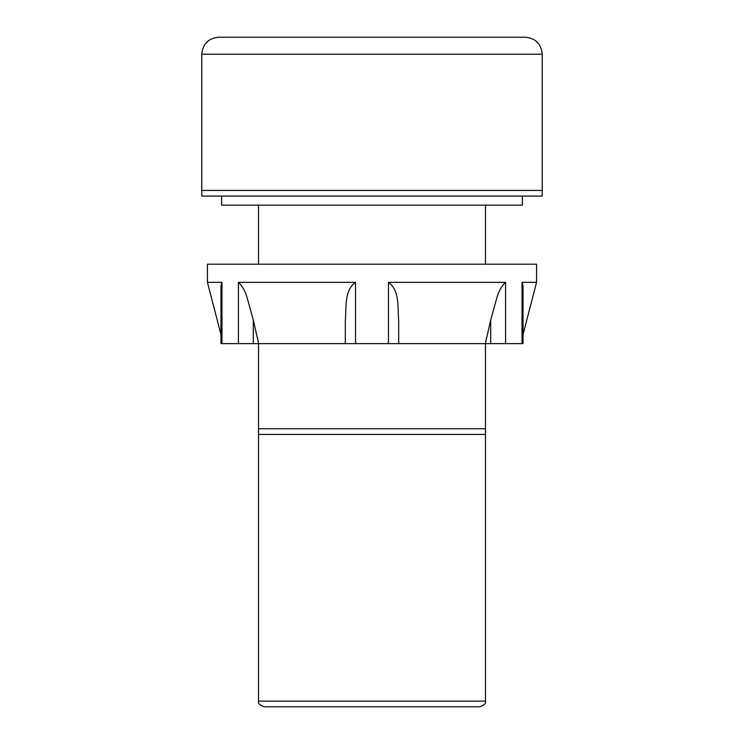 <?xml version="1.0" encoding="UTF-8"?>
<svg xmlns="http://www.w3.org/2000/svg" width="744" height="744" viewBox="0 0 744 744"><rect width="100%" height="100%" fill="white"/><g stroke="black" fill="none" stroke-linecap="round" stroke-linejoin="round"><path stroke-width="1.12" d="M201.763 54.228C202.768 43.887 208.441 38.214 218.782 37.2L525.217 37.2C535.559 38.214 541.232 43.887 542.236 54.228L201.763 54.228L201.763 190.418L542.236 190.418L542.236 196.09L201.763 196.09L201.763 190.418L542.236 190.418L542.236 54.228M522.372 196.09L522.372 205.167L221.628 205.167L221.628 196.09M247.64 343.626L220.968 343.626L220.968 334.53L207.437 282.339L207.437 264.185L536.564 264.185L536.564 282.339L522.028 282.339L523.032 285.947L523.032 343.626L247.64 343.626M345.328 343.626L345.328 320.153C346.499 307.616 344.156 290.234 355.548 282.339L238.424 282.339C242.656 286.319 245.725 292.048 247.64 299.525L253.313 320.153L253.313 343.626M490.687 343.626L490.687 320.153L496.36 299.525C498.294 291.992 501.363 286.263 505.576 282.339L388.452 282.339C399.909 290.393 397.473 307.607 398.672 320.153L398.672 343.626M220.968 343.626L220.968 285.947L221.972 282.339L207.437 282.339M490.687 320.153L485.33 343.626M258.67 343.626L253.313 320.153M479.815 706.8L264.185 706.8C259.749 705.256 257.861 703.368 258.512 701.127L485.488 701.127C486.139 703.368 484.251 705.256 479.815 706.8M485.488 428.749L485.488 434.422L258.512 434.422L258.512 428.749L485.488 428.749L485.488 343.626M258.512 428.749L258.512 343.626M258.512 264.185L258.512 205.167M468.302 706.8L428.749 706.8M335.116 706.8L372 706.8M269.858 706.8L315.251 706.8M485.488 264.185L485.488 205.167M238.424 343.626L238.424 282.339M388.452 343.626L388.452 282.339M505.576 282.339L505.576 343.626M522.028 343.626L522.028 282.339M221.972 282.339L221.972 343.626M355.548 282.339L355.548 343.626M523.032 334.53L536.564 282.339M485.488 701.127L485.488 434.422M258.512 701.127L258.512 434.422"/></g></svg>
